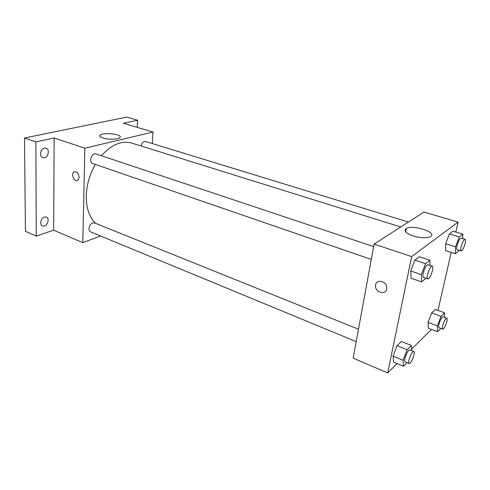 <?xml version="1.0" encoding="UTF-8"?>
<svg xmlns="http://www.w3.org/2000/svg" width="490" height="490" viewBox="0 0 490 490"><rect width="100%" height="100%" fill="white"/><g stroke="black" fill="none" stroke-linecap="round" stroke-linejoin="round"><path stroke-width="0.73" d="M100.615 236.015L82.804 242.642L53.649 230.178L36.254 236.094L25.431 231.317L24.5 138.008L126.702 117.086L137.592 120.228L137.243 127.382M44.437 226.013L42.416 225.976C39.249 224.886 40.805 217.964 44.437 217.027L46.397 217.07C49.576 218.154 48.063 225.02 44.437 226.013M44.468 157.749L42.783 157.676C39.078 156.635 40.456 148.727 44.474 148.078L46.091 148.151C49.815 149.181 48.473 157.033 44.468 157.749M53.649 230.178L54.157 138.008L35.874 141.904L24.5 138.008M36.254 236.094L35.874 141.904M82.804 242.642L84.862 148.188L54.157 138.008M84.862 148.188L152.99 132.031L123.315 123.266L137.592 120.228M102.851 138.002C100.187 137.108 99.292 136.171 100.162 135.203C103.127 131.896 123.719 134.419 119.811 137.623C118.139 139.485 107.984 139.736 102.851 138.002M95.317 164.407C89.646 174.391 86.626 184.877 86.258 195.871C86.197 208.152 89.327 217.321 95.642 223.367M400.765 226.974L131.7 143.062C121.673 140.318 111.579 144.55 101.418 155.747M152.99 132.031L152.329 143.57M408.464 222.031L145.469 141.469C143.368 141.279 141.904 142.78 141.071 145.983M358.472 329.213L94.368 222.852C91.483 222.607 89.676 224.53 88.953 228.622C88.96 230.275 89.499 231.354 90.57 231.862L356.187 341.622M371.285 259.43L92.714 163.513C88.445 162.319 91.795 152.261 95.918 153.909L373.643 246.586M79.123 177.313L77.904 180.246C74.707 182.893 70.493 174.164 73.91 171.984C76.74 171.2 78.474 172.976 79.123 177.313C78.48 172.976 76.74 171.194 73.917 171.984L73.91 171.984M77.904 180.246C74.707 182.893 70.499 174.164 73.917 171.984M406.308 228.824L405.934 228.799M397.09 363.586L387.706 372.915L353.155 358.153L374.103 244.118L423.985 212.054L458.089 222.123L455.829 232.033M431.482 329.415L411.625 349.143M445.637 250.617L445.649 243.757L449.373 233.938L453.011 231.182L449.373 233.938L445.649 243.757L445.637 250.617L455.424 253.734L455.535 246.862L459.283 236.97L462.836 234.159L462.719 238.648M393.623 362.141L393.078 356.132L397.047 345.701L401.475 341.505L397.047 345.701L393.078 356.132L393.623 362.141L403.521 366.269L403.074 360.26L407.068 349.744L411.41 345.468L411.71 350.65M451.198 252.387L437.993 310.421M387.706 372.915L411.667 256.582L458.089 222.123M428.242 328.178L428.082 322.383L431.666 312.92L435.328 309.447L431.666 312.92L428.082 322.383L428.242 328.178L437.484 331.699L437.417 325.899L441.012 316.369L444.602 312.834L444.602 317.361M411.092 278.253L410.712 270.988L414.865 260.117L419.299 256.754L414.865 260.117L410.712 270.988L411.092 278.253L421.627 281.921L421.363 274.639L425.541 263.675L429.877 260.245L429.987 265.39M411.667 256.582L374.103 244.118M413.266 236.021C405.775 233.283 403.472 230.784 406.369 228.53C413.174 224.279 438.489 232.799 430.287 236.75C426.269 238.318 420.591 238.079 413.266 236.021M386.714 288.959C385.704 295.543 374.905 292.291 375.53 285.67C375.548 278.553 387.167 280.862 386.812 287.998L386.714 288.959C385.704 295.543 374.905 292.291 375.53 285.67C375.548 278.547 387.174 280.856 386.812 287.998M425.975 278.265L421.627 281.921M432.223 266.137L427.948 264.71C426.214 265.139 424.646 267.944 423.231 273.12C422.735 275.619 422.833 277.052 423.532 277.42L427.795 278.884C429.914 279.937 434.557 266.597 432.223 266.137C430.514 266.578 428.946 269.396 427.525 274.584C427.023 277.089 427.109 278.522 427.795 278.884M421.363 274.639L410.712 270.988M425.541 263.675L414.865 260.117M429.877 260.245L419.299 256.754M459.148 250.341L455.424 253.734M465.035 239.359L461.066 238.14C459.675 238.544 458.34 241.037 457.066 245.619C456.551 248.032 456.588 249.398 457.182 249.722L461.139 250.972C462.885 251.811 466.964 239.665 465.035 239.359C463.663 239.769 462.333 242.274 461.047 246.862C460.527 249.281 460.557 250.647 461.139 250.972M455.535 246.862L445.649 243.757M459.283 236.97L449.373 233.938M462.836 234.159L453.011 231.182M407.08 362.649L403.521 366.269M413.762 351.477L409.75 349.86C408.011 350.368 406.406 353.21 404.948 358.386C404.544 360.389 404.611 361.547 405.163 361.859L409.168 363.513C411.03 364.591 415.839 351.998 413.762 351.477C412.047 351.998 410.449 354.852 408.972 360.04C408.562 362.049 408.629 363.206 409.168 363.513M403.074 360.26L393.078 356.132M407.068 349.744L397.047 345.701M411.41 345.468L401.475 341.505M440.749 328.38L437.484 331.699M446.776 318.163L443.034 316.785C441.631 317.244 440.271 319.768 438.96 324.349C438.532 326.328 438.556 327.455 439.04 327.73L442.776 329.145C444.338 330.015 448.522 318.524 446.776 318.163C445.392 318.635 444.038 321.164 442.715 325.758C442.28 327.743 442.299 328.87 442.776 329.145M437.417 325.899L428.082 322.383M441.012 316.369L431.666 312.92M444.602 312.834L435.328 309.447M100.119 136.581L100.162 135.203M405.696 231.886L406.369 228.53"/></g></svg>
